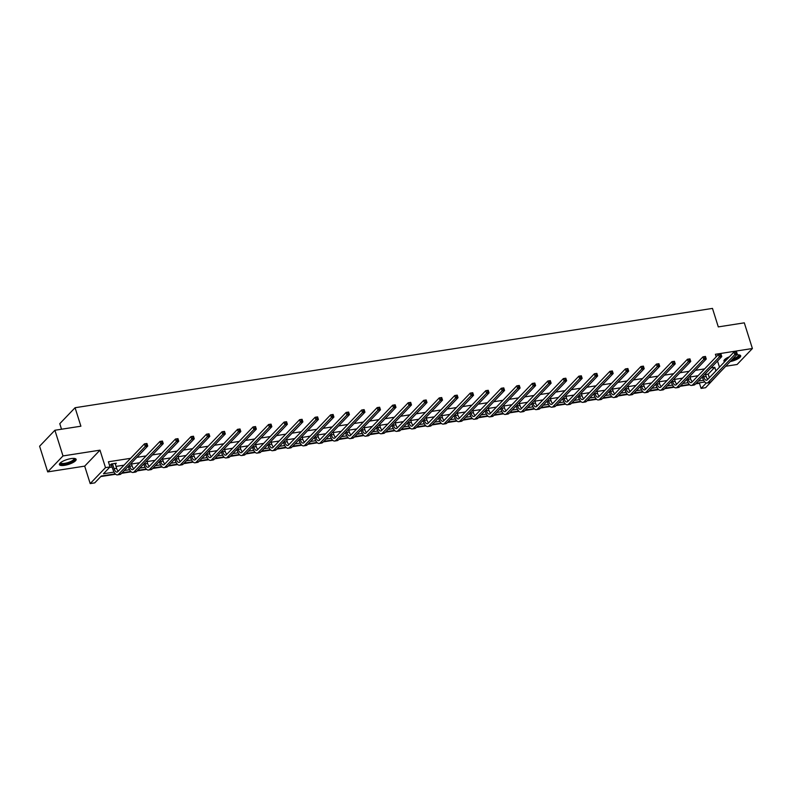 <?xml version="1.0" encoding="UTF-8"?>
<svg xmlns="http://www.w3.org/2000/svg" width="792" height="792" viewBox="0 0 792 792"><rect width="100%" height="100%" fill="white"/><g stroke="black" fill="none" stroke-linecap="round" stroke-linejoin="round"><path stroke-width="1.19" d="M71.003 458.608A8.771 2.534 -17.5 0 1 76.141 459.34A8.771 2.534 -17.5 0 1 64.548 465.34A8.771 2.534 -17.5 0 1 59.41 464.617A8.771 2.534 -17.5 0 1 71.003 458.608M736.57 354.935A8.771 2.534 -17.5 0 1 740.688 355.796A8.771 2.534 -17.5 0 1 730.184 361.607M724.68 361.726A8.771 2.534 -17.5 0 1 723.957 361.073A8.771 2.534 -17.5 0 1 729.412 356.786M725.729 366.25L737.104 364.488L752.4 348.52L715.404 354.281L716.196 356.806M54.896 430.254L62.994 455.935L47.698 471.893L39.6 446.223L54.896 430.254L80.903 426.205L75.082 407.722L712.473 308.405L718.294 326.898L744.302 322.839L752.4 348.52M720.403 371.814L705.613 387.704L701.088 388.407L706.296 382.972M695.653 383.873L699.465 383.278L701.088 388.407M100.792 476.556L115.652 474.24M121.612 473.309L131.175 471.824M137.125 470.893L146.688 469.399M152.638 468.478L162.202 466.983M168.151 466.052L177.715 464.567M183.675 463.637L193.228 462.152M199.188 461.221L208.742 459.736M214.701 458.806L224.255 457.321M230.215 456.39L239.778 454.895M245.728 453.974L255.291 452.48M261.241 451.549L270.805 450.064M276.755 449.133L286.318 447.648M292.268 446.718L301.831 445.233M307.791 444.302L317.344 442.817M323.304 441.887L332.858 440.392M338.818 439.471L348.371 437.976M354.331 437.045L363.894 435.56M369.844 434.63L379.408 433.145M385.358 432.214L394.921 430.729M400.871 429.799L410.434 428.314M416.394 427.383L425.947 425.888M431.907 424.967L441.461 423.472M447.421 422.542L456.974 421.057M462.934 420.126L472.497 418.641M478.447 417.711L488.011 416.226M493.96 415.295L503.524 413.81M509.474 412.88L519.037 411.385M524.987 410.464L534.551 408.969M540.51 408.038L550.064 406.553M556.024 405.623L565.577 404.138M571.537 403.207L581.09 401.722M587.05 400.792L596.614 399.307M602.563 398.376L612.127 396.881M618.077 395.96L627.64 394.465M633.59 393.535L643.154 392.05M649.113 391.119L658.667 389.634M664.627 388.704L674.18 387.219M680.14 386.288L689.693 384.803M115.266 473.863L101.277 476.042L94.723 482.882L90.199 483.595L105.494 467.627L110.019 466.924L103.465 473.755L114.038 472.111M47.698 471.893L84.694 466.132L90.199 483.595M61.529 429.224L59.776 423.68L75.082 407.722M126.552 462.538L127.581 461.459M157.578 457.697L158.608 456.618M188.605 452.866L189.644 451.787M219.641 448.034L220.671 446.955M250.668 443.193L251.698 442.114M281.695 438.362L282.734 437.283M312.721 433.531L313.761 432.452M343.758 428.69L344.787 427.611M374.784 423.859L375.814 422.779M405.811 419.027L406.85 417.948M436.837 414.186L437.877 413.107M467.874 409.355L468.904 408.276M498.901 404.524L499.93 403.445M529.927 399.683L530.967 398.604M560.964 394.852L561.993 393.772M591.99 390.02L593.02 388.941M623.017 385.179L624.047 384.1M654.043 380.348L655.083 379.269M685.08 375.517L686.11 374.438M109.534 467.428L112.207 467.013M115.998 466.419L124.027 465.171M131.512 464.003L139.54 462.756M147.025 461.587L155.054 460.33M162.538 459.172L170.567 457.915M178.061 456.746L186.09 455.499M193.575 454.331L201.604 453.083M209.088 451.915L217.117 450.668M224.601 449.5L232.63 448.252M240.115 447.084L248.144 445.827M255.628 444.668L263.657 443.411M271.141 442.243L279.17 440.995M286.664 439.827L294.683 438.58M302.178 437.412L310.207 436.164M317.691 434.996L325.72 433.749M333.204 432.58L341.233 431.323M348.718 430.165L356.747 428.908M364.231 427.739L372.26 426.492M379.744 425.324L387.773 424.076M395.257 422.908L403.286 421.661M410.781 420.493L418.81 419.245M426.294 418.077L434.323 416.82M441.807 415.661L449.836 414.404M457.321 413.236L465.35 411.988M472.834 410.82L480.863 409.573M488.347 408.405L496.376 407.157M503.861 405.989L511.889 404.742M519.384 403.573L527.403 402.316M534.897 401.158L542.926 399.901M550.41 398.732L558.439 397.485M565.924 396.317L573.952 395.069M581.437 393.901L589.466 392.654M596.95 391.486L604.979 390.238M612.463 389.07L620.492 387.813M627.977 386.654L636.006 385.397M643.5 384.229L651.529 382.982M659.013 381.813L667.042 380.566M674.527 379.398L682.556 378.15M690.04 376.982L698.069 375.735M705.553 374.567L708.206 374.151L714.76 367.31L710.949 367.904M704.623 368.894L695.435 370.319M689.109 371.309L679.922 372.735M673.596 373.725L664.409 375.161M658.083 376.141L648.896 377.576M642.559 378.556L633.382 379.992M627.046 380.972L617.859 382.407M611.533 383.397L602.346 384.823M596.02 385.813L586.832 387.238M580.506 388.228L571.319 389.664M564.993 390.644L555.806 392.08M549.48 393.06L540.293 394.495M533.957 395.475L524.779 396.911M518.443 397.901L509.266 399.326M502.93 400.316L493.743 401.742M487.417 402.732L478.229 404.168M471.903 405.148L462.716 406.583M456.39 407.563L447.203 408.999M440.877 409.979L431.69 411.414M425.363 412.404L416.176 413.83M409.84 414.82L400.663 416.245M394.327 417.236L385.14 418.671M378.814 419.651L369.626 421.087M363.3 422.067L354.113 423.502M347.787 424.482L338.6 425.918M332.274 426.908L323.087 428.333M316.76 429.323L307.573 430.749M301.237 431.739L292.06 433.175M285.724 434.155L276.547 435.59M270.211 436.57L261.023 438.006M254.697 438.986L245.51 440.421M239.184 441.411L229.997 442.837M223.671 443.827L214.483 445.252M208.157 446.243L198.97 447.678M192.644 448.658L183.457 450.094M177.121 451.074L167.944 452.509M161.608 453.489L152.42 454.925M146.094 455.915L136.907 457.34M130.581 458.33L108.405 461.785L110.019 466.924M700.593 373.101L701.623 372.022M669.557 377.933L670.596 376.853M638.53 382.764L639.57 381.685M607.504 387.605L608.533 386.526M576.477 392.436L577.507 391.357M545.441 397.267L546.48 396.188M514.414 402.108L515.453 401.029M483.387 406.94L484.417 405.86M452.361 411.771L453.39 410.692M421.324 416.612L422.364 415.533M390.298 421.443L391.327 420.364M359.271 426.274L360.301 425.195M328.244 431.115L329.274 430.036M297.208 435.947L298.247 434.867M266.181 440.778L267.211 439.699M235.155 445.619L236.184 444.54M204.118 450.45L205.158 449.371M173.092 455.281L174.131 454.202M142.065 460.122L143.095 459.043M115.315 464.241L116.295 463.211L111.326 463.993L110.286 465.072L111.405 464.894M717.532 361.033L719.473 367.171M84.694 466.132L99.99 450.163L62.994 455.935M99.99 450.163L105.494 467.627M714.76 367.31L715.899 370.903M124.285 470.517L129.551 469.696M139.808 468.102L145.065 467.28M155.321 465.676L160.578 464.864M170.834 463.261L176.091 462.439M186.348 460.845L191.615 460.023M201.861 458.429L207.128 457.608M217.374 456.014L222.641 455.192M232.888 453.598L238.154 452.776M248.411 451.173L253.668 450.361M263.924 448.757L269.181 447.935M279.437 446.341L284.694 445.52M294.951 443.926L300.217 443.104M310.464 441.51L315.731 440.689M325.977 439.095L331.244 438.273M341.491 436.669L346.757 435.857M357.004 434.254L362.271 433.432M372.527 431.838L377.784 431.016M388.04 429.422L393.297 428.601M403.554 427.007L408.811 426.185M419.067 424.591L424.334 423.769M434.58 422.166L439.847 421.354M450.094 419.75L455.36 418.928M465.607 417.334L470.874 416.513M481.13 414.919L486.387 414.097M496.643 412.503L501.9 411.682M512.157 410.088L517.414 409.266M527.67 407.662L532.937 406.85M543.183 405.247L548.45 404.425M558.697 402.831L563.963 402.009M574.21 400.415L579.477 399.594M589.723 398L594.99 397.178M605.246 395.584L610.503 394.762M620.76 393.159L626.017 392.347M636.273 390.743L641.53 389.921M651.786 388.327L657.053 387.506M667.3 385.912L672.566 385.09M682.813 383.496L688.08 382.675M698.326 381.081L703.593 380.259M704.821 382.011L696.138 383.368M689.307 384.427L680.625 385.783M673.784 386.842L665.112 388.199M658.271 389.258L649.598 390.614M642.758 391.684L634.085 393.03M627.244 394.099L618.562 395.446M611.731 396.515L603.049 397.871M596.218 398.93L587.535 400.287M580.704 401.346L572.022 402.702M565.181 403.762L556.509 405.118M549.668 406.187L540.995 407.533M534.154 408.603L525.482 409.949M518.641 411.018L509.959 412.375M503.128 413.434L494.446 414.79M487.615 415.85L478.932 417.206M472.101 418.265L463.419 419.621M456.588 420.691L447.906 422.037M441.065 423.106L432.392 424.453M425.552 425.522L416.879 426.878M410.038 427.937L401.366 429.294M394.525 430.353L385.843 431.709M379.012 432.769L370.329 434.125M363.498 435.194L354.816 436.541M347.985 437.61L339.303 438.956M332.462 440.025L323.789 441.382M316.948 442.441L308.276 443.797M301.435 444.857L292.763 446.213M285.922 447.272L277.24 448.628M270.409 449.698L261.726 451.044M254.895 452.113L246.213 453.46M239.382 454.529L230.7 455.885M223.869 456.944L215.186 458.301M208.345 459.36L199.673 460.716M192.832 461.776L184.16 463.132M177.319 464.201L168.647 465.548M161.806 466.617L153.123 467.963M146.292 469.032L137.61 470.389M130.779 471.448L122.097 472.804M699.465 383.278L699.95 382.774M708.206 374.151L709.345 377.735M703.346 375.844L703.662 376.843A5.623 2.505 -98.9 0 0 706.593 380.239A5.623 2.505 -98.9 0 0 707.355 379.813L733.996 352.004L736.481 351.618L737.293 354.182L710.642 382.001A8.435 3.762 81.1 0 1 709.513 382.625L707.028 383.021A8.435 3.762 81.1 0 1 702.633 377.923L702.316 376.923M705.316 373.794L706.147 376.457A5.623 2.505 -98.9 0 0 707.791 379.358M736.847 352.975L736.52 351.945L735.53 352.093L737.293 354.182L734.808 354.568L708.157 382.387A8.435 3.762 81.1 0 1 707.028 383.021M735.847 353.123L734.808 354.568L733.996 352.004L735.53 352.093M687.832 378.259L688.149 379.259A5.623 2.505 -98.9 0 0 691.079 382.655A5.623 2.505 -98.9 0 0 691.832 382.239L718.483 354.42L720.967 354.034L721.779 356.598L695.128 384.417A8.435 3.762 81.1 0 1 694 385.051L691.515 385.437A8.435 3.762 81.1 0 1 687.119 380.338L686.803 379.338M689.792 376.21L690.634 378.873A5.623 2.505 -98.9 0 0 692.277 381.774M721.334 355.39L721.007 354.361L720.007 354.519L721.779 356.598L719.294 356.994L692.644 384.803A8.435 3.762 81.1 0 1 691.515 385.437M720.334 355.539L719.294 356.994L718.483 354.42L720.007 354.519M672.319 380.675L672.636 381.675A5.623 2.505 -98.9 0 0 675.566 385.07A5.623 2.505 -98.9 0 0 676.318 384.655L702.969 356.836L705.454 356.45L706.266 359.023L679.615 386.833A8.435 3.762 81.1 0 1 678.487 387.466L676.002 387.852A8.435 3.762 81.1 0 1 671.596 382.754L671.289 381.754M674.279 378.625L675.121 381.289A5.623 2.505 -98.9 0 0 676.764 384.189M705.811 357.806L705.494 356.776L704.494 356.935L706.266 359.023L703.781 359.41L677.13 387.219A8.435 3.762 81.1 0 1 676.002 387.852M704.821 357.964L703.781 359.41L702.969 356.836L704.494 356.935M738.956 354.915A7.593 2.188 -17.5 0 1 739.273 355.252A7.593 2.188 -17.5 0 1 731.729 359.994M725.789 360.568A7.593 2.188 -17.5 0 1 724.848 359.974A7.593 2.188 -17.5 0 1 724.858 359.36M725.165 359.103A7.029 2.029 162.5 0 0 725.195 359.212A7.029 2.029 162.5 0 0 725.224 359.291A7.029 2.029 162.5 0 0 726.432 359.905M732.709 358.974A7.029 2.029 162.5 0 0 738.599 354.984A7.029 2.029 162.5 0 0 738.57 354.915A7.029 2.029 162.5 0 0 738.55 354.875M723.957 360.568A8.712 2.515 162.5 0 0 725.294 361.093M731.293 360.449A8.712 2.515 162.5 0 0 740.391 355.39M74.408 458.449A7.593 2.188 -17.5 0 1 74.725 458.796A7.593 2.188 -17.5 0 1 68.459 463.152A7.593 2.188 -17.5 0 1 60.311 463.518A7.593 2.188 -17.5 0 1 60.321 462.894M60.628 462.637A7.029 2.029 162.5 0 0 60.647 462.756A7.029 2.029 162.5 0 0 60.677 462.825A7.029 2.029 162.5 0 0 68.092 462.538A7.029 2.029 162.5 0 0 74.062 458.528A7.029 2.029 162.5 0 0 74.032 458.449A7.029 2.029 162.5 0 0 74.012 458.42M59.42 464.112A8.712 2.515 162.5 0 0 68.27 463.558A8.712 2.515 162.5 0 0 75.844 458.934M656.806 383.09L657.122 384.09A5.623 2.505 -98.9 0 0 660.053 387.486A5.623 2.505 -98.9 0 0 660.805 387.07L687.456 359.261L689.941 358.865L690.753 361.439L664.102 389.248A8.435 3.762 81.1 0 1 662.973 389.882L660.488 390.268A8.435 3.762 81.1 0 1 656.083 385.169L655.766 384.17M658.766 381.041L659.607 383.704A5.623 2.505 -98.9 0 0 661.251 386.605M690.297 360.221L689.981 359.192L688.981 359.35L690.753 361.439L688.268 361.825L661.617 389.634A8.435 3.762 81.1 0 1 660.488 390.268M689.307 360.38L688.268 361.825L687.456 359.261L688.981 359.35M641.292 385.506L641.609 386.506A5.623 2.505 -98.9 0 0 644.539 389.912A5.623 2.505 -98.9 0 0 645.292 389.486L671.943 361.677L674.428 361.291L675.239 363.855L648.589 391.664A8.435 3.762 81.1 0 1 647.46 392.297L644.975 392.683A8.435 3.762 81.1 0 1 640.57 387.585L640.253 386.585M643.252 383.457L644.094 386.12A5.623 2.505 -98.9 0 0 645.727 389.03M674.784 362.637L674.457 361.607L673.467 361.766L675.239 363.855L672.754 364.241L646.104 392.05A8.435 3.762 81.1 0 1 644.975 392.683M673.794 362.795L672.754 364.241L671.943 361.677L673.467 361.766M625.779 387.922L626.096 388.922A5.623 2.505 -98.9 0 0 629.026 392.327A5.623 2.505 -98.9 0 0 629.779 391.901L656.429 364.092L658.914 363.706L659.726 366.27L633.075 394.079A8.435 3.762 81.1 0 1 631.947 394.713L629.462 395.099A8.435 3.762 81.1 0 1 625.056 390.001L624.739 389.001M627.739 385.872L628.581 388.535A5.623 2.505 -98.9 0 0 630.214 391.446M659.271 365.053L658.944 364.033L657.954 364.181L659.726 366.27L657.231 366.656L630.59 394.475A8.435 3.762 81.1 0 1 629.462 395.099M658.281 365.211L657.231 366.656L656.429 364.092L657.954 364.181M610.256 390.347L610.573 391.347A5.623 2.505 -98.9 0 0 613.513 394.743A5.623 2.505 -98.9 0 0 614.265 394.317L640.916 366.508L643.401 366.122L644.203 368.686L617.562 396.505A8.435 3.762 81.1 0 1 616.433 397.129L613.939 397.525A8.435 3.762 81.1 0 1 609.543 392.426L609.226 391.426M612.226 388.298L613.067 390.961A5.623 2.505 -98.9 0 0 614.701 393.862M643.757 367.478L643.431 366.448L642.441 366.597L644.203 368.686L641.718 369.072L615.077 396.891A8.435 3.762 81.1 0 1 613.939 397.525M642.758 367.627L641.718 369.072L640.916 366.508L642.441 366.597M594.742 392.763L595.059 393.763A5.623 2.505 -98.9 0 0 598 397.158A5.623 2.505 -98.9 0 0 598.752 396.743L625.393 368.923L627.888 368.537L628.69 371.102L602.049 398.921A8.435 3.762 81.1 0 1 600.91 399.554L598.425 399.94A8.435 3.762 81.1 0 1 594.03 394.842L593.713 393.842M596.713 390.713L597.544 393.377A5.623 2.505 -98.9 0 0 599.188 396.277M628.244 369.894L627.917 368.864L626.927 369.022L628.69 371.102L626.205 371.498L599.554 399.307A8.435 3.762 81.1 0 1 598.425 399.94M627.244 370.042L626.205 371.498L625.393 368.923L626.927 369.022M579.229 395.178L579.546 396.178A5.623 2.505 -98.9 0 0 582.476 399.574A5.623 2.505 -98.9 0 0 583.229 399.158L609.88 371.339L612.364 370.953L613.176 373.527L586.526 401.336A8.435 3.762 81.1 0 1 585.397 401.97L582.912 402.356A8.435 3.762 81.1 0 1 578.516 397.257L578.2 396.257M581.189 393.129L582.031 395.792A5.623 2.505 -98.9 0 0 583.674 398.693M612.731 372.309L612.404 371.28L611.404 371.438L613.176 373.527L610.691 373.913L584.041 401.722A8.435 3.762 81.1 0 1 582.912 402.356M611.731 372.468L610.691 373.913L609.88 371.339L611.404 371.438M563.716 397.594L564.033 398.594A5.623 2.505 -98.9 0 0 566.963 401.99A5.623 2.505 -98.9 0 0 567.716 401.574L594.366 373.765L596.851 373.369L597.663 375.943L571.012 403.752A8.435 3.762 81.1 0 1 569.884 404.385L567.399 404.771A8.435 3.762 81.1 0 1 563.003 399.673L562.686 398.673M565.676 395.545L566.518 398.208A5.623 2.505 -98.9 0 0 568.161 401.108M597.208 374.725L596.891 373.695L595.891 373.854L597.663 375.943L595.178 376.329L568.527 404.138A8.435 3.762 81.1 0 1 567.399 404.771M596.218 374.883L595.178 376.329L594.366 373.765L595.891 373.854M548.203 400.01L548.519 401.009A5.623 2.505 -98.9 0 0 551.45 404.415A5.623 2.505 -98.9 0 0 552.202 403.989L578.853 376.18L581.338 375.794L582.15 378.358L555.499 406.167A8.435 3.762 81.1 0 1 554.37 406.801L551.885 407.187A8.435 3.762 81.1 0 1 547.48 402.088L547.173 401.089M550.163 397.96L551.004 400.623A5.623 2.505 -98.9 0 0 552.648 403.534M581.694 377.14L581.377 376.111L580.378 376.269L582.15 378.358L579.665 378.744L553.014 406.553A8.435 3.762 81.1 0 1 551.885 407.187M580.704 377.299L579.665 378.744L578.853 376.18L580.378 376.269M532.689 402.425L533.006 403.425A5.623 2.505 -98.9 0 0 535.937 406.831A5.623 2.505 -98.9 0 0 536.689 406.405L563.34 378.596L565.825 378.21L566.636 380.774L539.986 408.583A8.435 3.762 81.1 0 1 538.857 409.216L536.372 409.603A8.435 3.762 81.1 0 1 531.967 404.504L531.65 403.504M534.649 400.376L535.491 403.039A5.623 2.505 -98.9 0 0 537.134 405.95M566.181 379.556L565.854 378.536L564.864 378.685L566.636 380.774L564.152 381.16L537.501 408.979A8.435 3.762 81.1 0 1 536.372 409.603M565.191 379.714L564.152 381.16L563.34 378.596L564.864 378.685M517.176 404.851L517.493 405.851A5.623 2.505 -98.9 0 0 520.423 409.246A5.623 2.505 -98.9 0 0 521.176 408.82L547.826 381.011L550.311 380.625L551.123 383.189L524.472 411.008A8.435 3.762 81.1 0 1 523.344 411.632L520.859 412.028A8.435 3.762 81.1 0 1 516.453 406.93L516.137 405.93M519.136 402.801L519.978 405.464A5.623 2.505 -98.9 0 0 521.611 408.365M550.668 381.982L550.341 380.952L549.351 381.101L551.123 383.189L548.628 383.575L521.987 411.394A8.435 3.762 81.1 0 1 520.859 412.028M549.678 382.13L548.628 383.575L547.826 381.011L549.351 381.101M501.663 407.266L501.97 408.266A5.623 2.505 -98.9 0 0 504.91 411.662A5.623 2.505 -98.9 0 0 505.662 411.246L532.313 383.427L534.798 383.041L535.61 385.605L508.959 413.424A8.435 3.762 81.1 0 1 507.83 414.058L505.336 414.444A8.435 3.762 81.1 0 1 500.94 409.345L500.623 408.345M503.623 405.217L504.464 407.88A5.623 2.505 -98.9 0 0 506.098 410.781M535.154 384.397L534.828 383.368L533.838 383.526L535.61 385.605L533.115 386.001L506.474 413.81A8.435 3.762 81.1 0 1 505.336 414.444M534.154 384.546L533.115 386.001L532.313 383.427L533.838 383.526M486.139 409.682L486.456 410.682A5.623 2.505 -98.9 0 0 489.397 414.077A5.623 2.505 -98.9 0 0 490.149 413.662L516.79 385.843L519.285 385.457L520.087 388.03L493.446 415.84A8.435 3.762 81.1 0 1 492.307 416.473L489.822 416.859A8.435 3.762 81.1 0 1 485.427 411.761L485.11 410.761M488.11 407.632L488.941 410.296A5.623 2.505 -98.9 0 0 490.585 413.196M519.641 386.813L519.314 385.783L518.324 385.942L520.087 388.03L517.602 388.417L490.951 416.226A8.435 3.762 81.1 0 1 489.822 416.859M518.641 386.971L517.602 388.417L516.79 385.843L518.324 385.942M470.626 412.097L470.943 413.097A5.623 2.505 -98.9 0 0 473.873 416.493A5.623 2.505 -98.9 0 0 474.636 416.077L501.277 388.268L503.762 387.872L504.573 390.446L477.923 418.255A8.435 3.762 81.1 0 1 476.794 418.889L474.309 419.275A8.435 3.762 81.1 0 1 469.913 414.176L469.597 413.177M472.596 410.048L473.428 412.711A5.623 2.505 -98.9 0 0 475.071 415.612M504.128 389.228L503.801 388.199L502.801 388.357L504.573 390.446L502.088 390.832L475.438 418.641A8.435 3.762 81.1 0 1 474.309 419.275M503.128 389.387L502.088 390.832L501.277 388.268L502.801 388.357M455.113 414.513L455.43 415.513A5.623 2.505 -98.9 0 0 458.36 418.918A5.623 2.505 -98.9 0 0 459.113 418.493L485.763 390.684L488.248 390.298L489.06 392.862L462.409 420.671A8.435 3.762 81.1 0 1 461.281 421.304L458.796 421.69A8.435 3.762 81.1 0 1 454.4 416.592L454.083 415.592M457.073 412.464L457.915 415.127A5.623 2.505 -98.9 0 0 459.558 418.037M488.615 391.644L488.288 390.614L487.288 390.773L489.06 392.862L486.575 393.248L459.924 421.057A8.435 3.762 81.1 0 1 458.796 421.69M487.615 391.802L486.575 393.248L485.763 390.684L487.288 390.773M439.6 416.929L439.916 417.928A5.623 2.505 -98.9 0 0 442.847 421.334A5.623 2.505 -98.9 0 0 443.599 420.908L470.25 393.099L472.735 392.713L473.547 395.277L446.896 423.086A8.435 3.762 81.1 0 1 445.767 423.72L443.282 424.106A8.435 3.762 81.1 0 1 438.877 419.008L438.57 418.008M441.56 414.879L442.401 417.542A5.623 2.505 -98.9 0 0 444.045 420.453M473.091 394.06L472.774 393.04L471.775 393.188L473.547 395.277L471.062 395.663L444.411 423.482A8.435 3.762 81.1 0 1 443.282 424.106M472.101 394.218L471.062 395.663L470.25 393.099L471.775 393.188M424.086 419.354L424.403 420.354A5.623 2.505 -98.9 0 0 427.333 423.75A5.623 2.505 -98.9 0 0 428.086 423.324L454.737 395.515L457.222 395.129L458.033 397.693L431.383 425.512A8.435 3.762 81.1 0 1 430.254 426.136L427.769 426.532A8.435 3.762 81.1 0 1 423.364 421.433L423.047 420.433M426.047 417.305L426.888 419.968A5.623 2.505 -98.9 0 0 428.531 422.869M457.578 396.485L457.261 395.455L456.261 395.604L458.033 397.693L455.548 398.079L428.898 425.898A8.435 3.762 81.1 0 1 427.769 426.532M456.588 396.634L455.548 398.079L454.737 395.515L456.261 395.604M408.573 421.77L408.89 422.77A5.623 2.505 -98.9 0 0 411.82 426.165A5.623 2.505 -98.9 0 0 412.573 425.75L439.223 397.93L441.708 397.544L442.52 400.108L415.869 427.928A8.435 3.762 81.1 0 1 414.741 428.561L412.256 428.947A8.435 3.762 81.1 0 1 407.85 423.849L407.533 422.849M410.533 419.72L411.375 422.383A5.623 2.505 -98.9 0 0 413.008 425.284M442.065 398.901L441.738 397.871L440.748 398.029L442.52 400.108L440.035 400.505L413.384 428.314A8.435 3.762 81.1 0 1 412.256 428.947M441.075 399.049L440.035 400.505L439.223 397.93L440.748 398.029M393.06 424.185L393.377 425.185A5.623 2.505 -98.9 0 0 396.307 428.581A5.623 2.505 -98.9 0 0 397.059 428.165L423.71 400.346L426.195 399.96L427.007 402.534L400.356 430.343A8.435 3.762 81.1 0 1 399.227 430.977L396.733 431.363A8.435 3.762 81.1 0 1 392.337 426.264L392.02 425.264M395.02 422.136L395.861 424.799A5.623 2.505 -98.9 0 0 397.495 427.7M426.551 401.316L426.225 400.287L425.235 400.445L427.007 402.534L424.512 402.92L397.871 430.729A8.435 3.762 81.1 0 1 396.733 431.363M425.561 401.475L424.512 402.92L423.71 400.346L425.235 400.445M377.537 426.601L377.853 427.601A5.623 2.505 -98.9 0 0 380.794 430.997A5.623 2.505 -98.9 0 0 381.546 430.581L408.197 402.772L410.682 402.376L411.484 404.95L384.843 432.759A8.435 3.762 81.1 0 1 383.714 433.392L381.219 433.778A8.435 3.762 81.1 0 1 376.824 428.68L376.507 427.68M379.507 424.552L380.348 427.215A5.623 2.505 -98.9 0 0 381.982 430.115M411.038 403.732L410.711 402.702L409.721 402.861L411.484 404.95L408.999 405.336L382.358 433.145A8.435 3.762 81.1 0 1 381.219 433.778M410.038 403.89L408.999 405.336L408.197 402.772L409.721 402.861M362.023 429.017L362.34 430.016A5.623 2.505 -98.9 0 0 365.28 433.422A5.623 2.505 -98.9 0 0 366.033 432.996L392.674 405.187L395.168 404.801L395.97 407.365L369.329 435.174A8.435 3.762 81.1 0 1 368.191 435.808L365.706 436.194A8.435 3.762 81.1 0 1 361.31 431.095L360.994 430.096M363.993 426.967L364.825 429.63A5.623 2.505 -98.9 0 0 366.468 432.541M395.525 406.147L395.198 405.118L394.208 405.276L395.97 407.365L393.485 407.751L366.835 435.56A8.435 3.762 81.1 0 1 365.706 436.194M394.525 406.306L393.485 407.751L392.674 405.187L394.208 405.276M346.51 431.432L346.827 432.432A5.623 2.505 -98.9 0 0 349.757 435.838A5.623 2.505 -98.9 0 0 350.51 435.412L377.16 407.603L379.645 407.217L380.457 409.781L353.806 437.59A8.435 3.762 81.1 0 1 352.678 438.224L350.193 438.61A8.435 3.762 81.1 0 1 345.797 433.511L345.48 432.511M348.47 429.383L349.312 432.046A5.623 2.505 -98.9 0 0 350.955 434.957M380.012 408.563L379.685 407.543L378.685 407.692L380.457 409.781L377.972 410.167L351.321 437.986A8.435 3.762 81.1 0 1 350.193 438.61M379.012 408.721L377.972 410.167L377.16 407.603L378.685 407.692M330.997 433.858L331.313 434.858A5.623 2.505 -98.9 0 0 334.244 438.253A5.623 2.505 -98.9 0 0 334.996 437.827L361.647 410.018L364.132 409.632L364.944 412.196L338.293 440.015A8.435 3.762 81.1 0 1 337.164 440.639L334.679 441.035A8.435 3.762 81.1 0 1 330.284 435.937L329.967 434.937M332.957 431.808L333.798 434.471A5.623 2.505 -98.9 0 0 335.442 437.372M364.488 410.989L364.172 409.959L363.172 410.108L364.944 412.196L362.459 412.582L335.808 440.401A8.435 3.762 81.1 0 1 334.679 441.035M363.498 411.137L362.459 412.582L361.647 410.018L363.172 410.108M315.483 436.273L315.8 437.273A5.623 2.505 -98.9 0 0 318.731 440.669A5.623 2.505 -98.9 0 0 319.483 440.253L346.134 412.434L348.619 412.048L349.43 414.612L322.78 442.431A8.435 3.762 81.1 0 1 321.651 443.065L319.166 443.451A8.435 3.762 81.1 0 1 314.761 438.352L314.454 437.352M317.443 434.224L318.285 436.887A5.623 2.505 -98.9 0 0 319.928 439.788M348.975 413.404L348.658 412.375L347.658 412.533L349.43 414.612L346.945 415.008L320.295 442.817A8.435 3.762 81.1 0 1 319.166 443.451M347.985 413.553L346.945 415.008L346.134 412.434L347.658 412.533M299.97 438.689L300.287 439.689A5.623 2.505 -98.9 0 0 303.217 443.084A5.623 2.505 -98.9 0 0 303.97 442.669L330.62 414.85L333.105 414.463L333.917 417.038L307.266 444.847A8.435 3.762 81.1 0 1 306.138 445.48L303.653 445.866A8.435 3.762 81.1 0 1 299.247 440.768L298.93 439.768M301.93 436.639L302.772 439.303A5.623 2.505 -98.9 0 0 304.415 442.203M333.462 415.82L333.135 414.79L332.145 414.949L333.917 417.038L331.432 417.424L304.781 445.233A8.435 3.762 81.1 0 1 303.653 445.866M332.472 415.978L331.432 417.424L330.62 414.85L332.145 414.949M284.457 441.104L284.773 442.104A5.623 2.505 -98.9 0 0 287.704 445.5A5.623 2.505 -98.9 0 0 288.456 445.084L315.107 417.275L317.592 416.879L318.404 419.453L291.753 447.262A8.435 3.762 81.1 0 1 290.624 447.896L288.139 448.282A8.435 3.762 81.1 0 1 283.734 443.183L283.417 442.183M286.417 439.055L287.258 441.718A5.623 2.505 -98.9 0 0 288.892 444.619M317.948 418.235L317.622 417.206L316.632 417.364L318.404 419.453L315.909 419.839L289.268 447.648A8.435 3.762 81.1 0 1 288.139 448.282M316.958 418.394L315.909 419.839L315.107 417.275L316.632 417.364M268.943 443.52L269.25 444.52A5.623 2.505 -98.9 0 0 272.191 447.925A5.623 2.505 -98.9 0 0 272.943 447.5L299.594 419.691L302.079 419.305L302.89 421.869L276.24 449.678A8.435 3.762 81.1 0 1 275.111 450.311L272.616 450.697A8.435 3.762 81.1 0 1 268.221 445.599L267.904 444.599M270.904 441.471L271.745 444.134A5.623 2.505 -98.9 0 0 273.379 447.044M302.435 420.651L302.108 419.621L301.118 419.78L302.89 421.869L300.396 422.255L273.755 450.064A8.435 3.762 81.1 0 1 272.616 450.697M301.435 420.809L300.396 422.255L299.594 419.691L301.118 419.78M253.42 445.936L253.737 446.945A5.623 2.505 -98.9 0 0 256.677 450.341A5.623 2.505 -98.9 0 0 257.43 449.915L284.071 422.106L286.565 421.72L287.367 424.284L260.726 452.093A8.435 3.762 81.1 0 1 259.588 452.727L257.103 453.113A8.435 3.762 81.1 0 1 252.707 448.015L252.391 447.015M255.39 443.886L256.222 446.549A5.623 2.505 -98.9 0 0 257.865 449.46M286.922 423.067L286.595 422.047L285.605 422.195L287.367 424.284L284.882 424.67L258.232 452.489A8.435 3.762 81.1 0 1 257.103 453.113M285.922 423.225L284.882 424.67L284.071 422.106L285.605 422.195M237.907 448.361L238.224 449.361A5.623 2.505 -98.9 0 0 241.154 452.757A5.623 2.505 -98.9 0 0 241.916 452.331L268.557 424.522L271.042 424.136L271.854 426.7L245.203 454.519A8.435 3.762 81.1 0 1 244.075 455.143L241.59 455.539A8.435 3.762 81.1 0 1 237.194 450.44L236.877 449.44M239.877 446.312L240.709 448.975A5.623 2.505 -98.9 0 0 242.352 451.876M271.408 425.492L271.082 424.462L270.082 424.611L271.854 426.7L269.369 427.086L242.718 454.905A8.435 3.762 81.1 0 1 241.59 455.539M270.409 425.641L269.369 427.086L268.557 424.522L270.082 424.611M222.394 450.777L222.71 451.777A5.623 2.505 -98.9 0 0 225.641 455.172A5.623 2.505 -98.9 0 0 226.393 454.757L253.044 426.938L255.529 426.551L256.341 429.115L229.69 456.935A8.435 3.762 81.1 0 1 228.561 457.568L226.076 457.954A8.435 3.762 81.1 0 1 221.681 452.856L221.364 451.856M224.354 448.727L225.195 451.39A5.623 2.505 -98.9 0 0 226.839 454.291M255.895 427.908L255.568 426.878L254.569 427.037L256.341 429.115L253.856 429.512L227.205 457.321A8.435 3.762 81.1 0 1 226.076 457.954M254.895 428.056L253.856 429.512L253.044 426.938L254.569 427.037M206.88 453.192L207.197 454.192A5.623 2.505 -98.9 0 0 210.127 457.588A5.623 2.505 -98.9 0 0 210.88 457.172L237.531 429.353L240.016 428.967L240.827 431.541L214.177 459.35A8.435 3.762 81.1 0 1 213.048 459.984L210.563 460.37A8.435 3.762 81.1 0 1 206.158 455.271L205.851 454.271M208.84 451.143L209.682 453.806A5.623 2.505 -98.9 0 0 211.325 456.707M240.372 430.323L240.055 429.294L239.055 429.452L240.827 431.541L238.343 431.927L211.692 459.736A8.435 3.762 81.1 0 1 210.563 460.37M239.382 430.482L238.343 431.927L237.531 429.353L239.055 429.452M191.367 455.608L191.684 456.608A5.623 2.505 -98.9 0 0 194.614 460.003A5.623 2.505 -98.9 0 0 195.367 459.588L222.017 431.779L224.502 431.383L225.314 433.957L198.663 461.766A8.435 3.762 81.1 0 1 197.535 462.399L195.05 462.785A8.435 3.762 81.1 0 1 190.644 457.687L190.327 456.687M193.327 453.559L194.169 456.222A5.623 2.505 -98.9 0 0 195.812 459.122M224.859 432.739L224.542 431.709L223.542 431.868L225.314 433.957L222.829 434.343L196.178 462.152A8.435 3.762 81.1 0 1 195.05 462.785M223.869 432.897L222.829 434.343L222.017 431.779L223.542 431.868M175.854 458.023L176.17 459.023A5.623 2.505 -98.9 0 0 179.101 462.429A5.623 2.505 -98.9 0 0 179.853 462.003L206.504 434.194L208.989 433.808L209.801 436.372L183.15 464.181A8.435 3.762 81.1 0 1 182.021 464.815L179.536 465.201A8.435 3.762 81.1 0 1 175.131 460.103L174.814 459.103M177.814 455.974L178.655 458.637A5.623 2.505 -98.9 0 0 180.289 461.548M209.345 435.154L209.019 434.125L208.029 434.283L209.801 436.372L207.316 436.758L180.665 464.567A8.435 3.762 81.1 0 1 179.536 465.201M208.355 435.313L207.316 436.758L206.504 434.194L208.029 434.283M160.34 460.439L160.647 461.449A5.623 2.505 -98.9 0 0 163.588 464.845A5.623 2.505 -98.9 0 0 164.34 464.419L190.991 436.61L193.476 436.224L194.287 438.788L167.637 466.597A8.435 3.762 81.1 0 1 166.508 467.231L164.013 467.617A8.435 3.762 81.1 0 1 159.618 462.518L159.301 461.518M162.301 458.39L163.142 461.053A5.623 2.505 -98.9 0 0 164.776 463.963M193.832 437.57L193.505 436.55L192.515 436.699L194.287 438.788L191.793 439.174L165.152 466.993A8.435 3.762 81.1 0 1 164.013 467.617M192.842 437.728L191.793 439.174L190.991 436.61L192.515 436.699M144.817 462.865L145.134 463.865A5.623 2.505 -98.9 0 0 148.074 467.26A5.623 2.505 -98.9 0 0 148.827 466.834L175.477 439.025L177.962 438.639L178.764 441.203L152.123 469.022A8.435 3.762 81.1 0 1 150.995 469.646L148.5 470.042A8.435 3.762 81.1 0 1 144.104 464.944L143.788 463.944M146.787 460.815L147.629 463.478A5.623 2.505 -98.9 0 0 149.262 466.379M178.319 439.996L177.992 438.966L177.002 439.115L178.764 441.203L176.279 441.589L149.629 469.408A8.435 3.762 81.1 0 1 148.5 470.042M177.319 440.144L176.279 441.589L175.477 439.025L177.002 439.115M129.304 465.28L129.621 466.28A5.623 2.505 -98.9 0 0 132.561 469.676A5.623 2.505 -98.9 0 0 133.313 469.26L159.954 441.441L162.449 441.055L163.251 443.619L136.61 471.438A8.435 3.762 81.1 0 1 135.472 472.072L132.987 472.458A8.435 3.762 81.1 0 1 128.591 467.359L128.274 466.359M131.274 463.231L132.106 465.894A5.623 2.505 -98.9 0 0 133.749 468.795M162.805 442.411L162.479 441.382L161.489 441.54L163.251 443.619L160.766 444.015L134.115 471.824A8.435 3.762 81.1 0 1 132.987 472.458M161.806 442.56L160.766 444.015L159.954 441.441L161.489 441.54M112.434 463.815L114.107 468.696A5.623 2.505 -98.9 0 0 117.038 472.091A5.623 2.505 -98.9 0 0 117.79 471.676L144.441 443.857L146.926 443.47L147.738 446.045L121.087 473.854A8.435 3.762 81.1 0 1 119.958 474.487L117.473 474.873A8.435 3.762 81.1 0 1 113.078 469.775L110.989 464.34M115.177 463.389L116.592 468.31A5.623 2.505 -98.9 0 0 118.236 471.21M147.292 444.827L146.965 443.797L145.966 443.956L147.738 446.045L145.253 446.431L118.602 474.24A8.435 3.762 81.1 0 1 117.473 474.873M146.292 444.985L145.253 446.431L144.441 443.857L145.966 443.956M112.662 464.122L111.632 465.201M706.147 376.457L703.662 376.843M710.642 382.001L708.157 382.387M690.634 378.873L688.149 379.259M695.128 384.417L692.644 384.803M675.121 381.289L672.636 381.675M679.615 386.833L677.13 387.219M659.607 383.704L657.122 384.09M664.102 389.248L661.617 389.634M644.094 386.12L641.609 386.506M648.589 391.664L646.104 392.05M628.581 388.535L626.096 388.922M633.075 394.079L630.59 394.475M613.067 390.961L610.573 391.347M617.562 396.505L615.077 396.891M597.544 393.377L595.059 393.763M602.049 398.921L599.554 399.307M582.031 395.792L579.546 396.178M586.526 401.336L584.041 401.722M566.518 398.208L564.033 398.594M571.012 403.752L568.527 404.138M551.004 400.623L548.519 401.009M555.499 406.167L553.014 406.553M535.491 403.039L533.006 403.425M539.986 408.583L537.501 408.979M519.978 405.464L517.493 405.851M524.472 411.008L521.987 411.394M504.464 407.88L501.97 408.266M508.959 413.424L506.474 413.81M488.941 410.296L486.456 410.682M493.446 415.84L490.951 416.226M473.428 412.711L470.943 413.097M477.923 418.255L475.438 418.641M457.915 415.127L455.43 415.513M462.409 420.671L459.924 421.057M442.401 417.542L439.916 417.928M446.896 423.086L444.411 423.482M426.888 419.968L424.403 420.354M431.383 425.512L428.898 425.898M411.375 422.383L408.89 422.77M415.869 427.928L413.384 428.314M395.861 424.799L393.377 425.185M400.356 430.343L397.871 430.729M380.348 427.215L377.853 427.601M384.843 432.759L382.358 433.145M364.825 429.63L362.34 430.016M369.329 435.174L366.835 435.56M349.312 432.046L346.827 432.432M353.806 437.59L351.321 437.986M333.798 434.471L331.313 434.858M338.293 440.015L335.808 440.401M318.285 436.887L315.8 437.273M322.78 442.431L320.295 442.817M302.772 439.303L300.287 439.689M307.266 444.847L304.781 445.233M287.258 441.718L284.773 442.104M291.753 447.262L289.268 447.648M271.745 444.134L269.25 444.52M276.24 449.678L273.755 450.064M256.222 446.549L253.737 446.945M260.726 452.093L258.232 452.489M240.709 448.975L238.224 449.361M245.203 454.519L242.718 454.905M225.195 451.39L222.71 451.777M229.69 456.935L227.205 457.321M209.682 453.806L207.197 454.192M214.177 459.35L211.692 459.736M194.169 456.222L191.684 456.608M198.663 461.766L196.178 462.152M178.655 458.637L176.17 459.023M183.15 464.181L180.665 464.567M163.142 461.053L160.647 461.449M167.637 466.597L165.152 466.993M147.629 463.478L145.134 463.865M152.123 469.022L149.629 469.408M132.106 465.894L129.621 466.28M136.61 471.438L134.115 471.824M116.592 468.31L114.107 468.696M121.087 473.854L118.602 474.24"/></g></svg>
